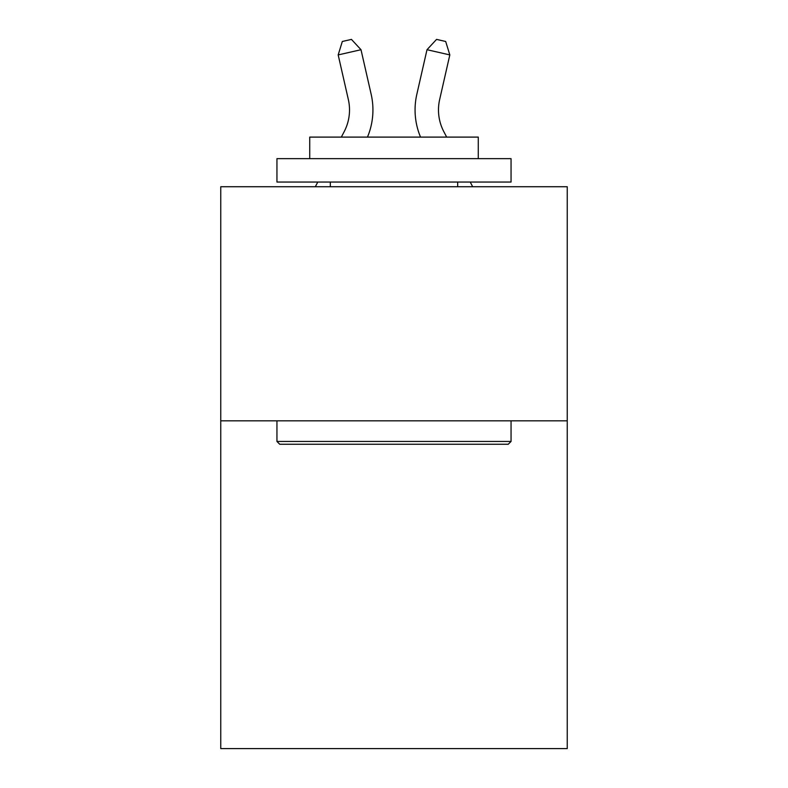 <?xml version="1.0" encoding="UTF-8"?>
<svg xmlns="http://www.w3.org/2000/svg" width="788" height="788" viewBox="0 0 788 788"><rect width="100%" height="100%" fill="white"/><g stroke="black" fill="none" stroke-linecap="round" stroke-linejoin="round"><path stroke-width="1.18" d="M567.242 420.841L567.242 748.6L220.758 748.6L220.758 186.736L567.242 186.736L567.242 420.841L220.758 420.841M341.332 137.102L344.169 131.675A46.827 46.827 -31.1 0 0 348.345 99.544L338.18 54.914L342.317 41.478L351.448 39.4L361.002 49.713L371.178 94.343A70.23 70.23 158.5 0 1 367.464 137.102M315.328 186.736L317.781 182.048M446.668 137.102L443.831 131.675A46.827 46.827 31.1 0 1 439.655 99.544L449.82 54.914L426.998 49.713L416.822 94.343A70.23 70.23 -158.5 0 0 420.536 137.102M279.75 444.255L276.943 441.447L511.057 441.447L508.25 444.255L279.75 444.255M511.057 158.644L511.057 182.048L276.943 182.048L276.943 158.644L511.057 158.644M309.723 158.644L309.723 137.102L478.277 137.102L478.277 158.644M511.057 420.841L511.057 441.447M276.943 420.841L276.943 441.447M457.68 182.048L457.68 186.736M330.32 182.048L330.32 186.736M344.169 131.675A46.827 46.827 -21.5 0 0 348.345 99.544A46.827 46.827 -21.5 0 1 344.169 131.675A46.827 46.827 -21.5 0 0 348.345 99.544A46.827 46.827 -21.5 0 1 344.169 131.675A46.827 46.827 -21.5 0 0 348.345 99.544A46.827 46.827 -21.5 0 1 344.169 131.675A46.827 46.827 -21.5 0 0 348.345 99.544A46.827 46.827 -21.5 0 1 344.169 131.675A46.827 46.827 -21.5 0 0 348.345 99.544A46.827 46.827 -21.5 0 1 344.169 131.675A46.827 46.827 -21.5 0 0 348.345 99.544A46.827 46.827 -21.5 0 1 344.169 131.675A46.827 46.827 -21.5 0 0 348.345 99.544A46.827 46.827 -21.5 0 1 344.169 131.675A46.827 46.827 -21.5 0 0 348.345 99.544A46.827 46.827 -21.5 0 1 344.169 131.675A46.827 46.827 -21.5 0 0 348.345 99.544A46.827 46.827 -21.5 0 1 344.169 131.675A46.827 46.827 -21.5 0 0 348.345 99.544A46.827 46.827 -21.5 0 1 344.169 131.675A46.827 46.827 -21.5 0 0 348.345 99.544A46.827 46.827 -21.5 0 1 344.169 131.675A46.827 46.827 -21.5 0 0 348.345 99.544A46.827 46.827 -21.5 0 1 344.169 131.675A46.827 46.827 -21.5 0 0 348.345 99.544A46.827 46.827 -21.5 0 1 344.169 131.675A46.827 46.827 -21.5 0 0 348.345 99.544A46.827 46.827 -21.5 0 1 344.169 131.675A46.827 46.827 -21.5 0 0 348.345 99.544A46.827 46.827 -21.5 0 1 344.169 131.675A46.827 46.827 -21.5 0 0 348.345 99.544A46.827 46.827 -21.5 0 1 344.169 131.675A46.827 46.827 -21.5 0 0 348.345 99.544A46.827 46.827 -21.5 0 1 344.169 131.675A46.827 46.827 -21.5 0 0 348.345 99.544A46.827 46.827 -21.5 0 1 344.169 131.675A46.827 46.827 -21.5 0 0 348.345 99.544A46.827 46.827 -21.5 0 1 344.169 131.675A46.827 46.827 -21.5 0 0 348.345 99.544A46.827 46.827 -21.5 0 1 344.169 131.675A46.827 46.827 -21.5 0 0 348.345 99.544A46.827 46.827 -21.5 0 1 344.169 131.675A46.827 46.827 -21.5 0 0 348.345 99.544A46.827 46.827 -21.5 0 1 344.169 131.675M361.002 49.713L371.178 94.343L361.002 49.713L371.178 94.343L361.002 49.713L371.178 94.343L361.002 49.713L371.178 94.343L361.002 49.713L371.178 94.343L361.002 49.713L371.178 94.343L361.002 49.713L371.178 94.343L361.002 49.713L371.178 94.343L361.002 49.713L371.178 94.343L361.002 49.713L371.178 94.343L361.002 49.713L371.178 94.343L361.002 49.713L371.178 94.343L361.002 49.713L371.178 94.343L361.002 49.713L371.178 94.343L361.002 49.713L371.178 94.343L361.002 49.713L371.178 94.343L361.002 49.713L371.178 94.343L361.002 49.713L371.178 94.343L361.002 49.713L371.178 94.343L361.002 49.713L371.178 94.343L361.002 49.713L371.178 94.343L361.002 49.713L371.178 94.343L361.002 49.713L338.18 54.914M443.831 131.675A46.827 46.827 21.5 0 1 439.655 99.544A46.827 46.827 21.5 0 0 443.831 131.675A46.827 46.827 21.5 0 1 439.655 99.544A46.827 46.827 21.5 0 0 443.831 131.675A46.827 46.827 21.5 0 1 439.655 99.544A46.827 46.827 21.5 0 0 443.831 131.675A46.827 46.827 21.5 0 1 439.655 99.544A46.827 46.827 21.5 0 0 443.831 131.675A46.827 46.827 21.5 0 1 439.655 99.544A46.827 46.827 21.5 0 0 443.831 131.675A46.827 46.827 21.5 0 1 439.655 99.544A46.827 46.827 21.5 0 0 443.831 131.675A46.827 46.827 21.5 0 1 439.655 99.544A46.827 46.827 21.5 0 0 443.831 131.675A46.827 46.827 21.5 0 1 439.655 99.544A46.827 46.827 21.5 0 0 443.831 131.675A46.827 46.827 21.5 0 1 439.655 99.544A46.827 46.827 21.5 0 0 443.831 131.675A46.827 46.827 21.5 0 1 439.655 99.544A46.827 46.827 21.5 0 0 443.831 131.675A46.827 46.827 21.5 0 1 439.655 99.544A46.827 46.827 21.5 0 0 443.831 131.675A46.827 46.827 21.5 0 1 439.655 99.544A46.827 46.827 21.5 0 0 443.831 131.675A46.827 46.827 21.5 0 1 439.655 99.544A46.827 46.827 21.5 0 0 443.831 131.675A46.827 46.827 21.5 0 1 439.655 99.544A46.827 46.827 21.5 0 0 443.831 131.675A46.827 46.827 21.5 0 1 439.655 99.544A46.827 46.827 21.5 0 0 443.831 131.675A46.827 46.827 21.5 0 1 439.655 99.544A46.827 46.827 21.5 0 0 443.831 131.675A46.827 46.827 21.5 0 1 439.655 99.544A46.827 46.827 21.5 0 0 443.831 131.675A46.827 46.827 21.5 0 1 439.655 99.544A46.827 46.827 21.5 0 0 443.831 131.675A46.827 46.827 21.5 0 1 439.655 99.544A46.827 46.827 21.5 0 0 443.831 131.675A46.827 46.827 21.5 0 1 439.655 99.544A46.827 46.827 21.5 0 0 443.831 131.675A46.827 46.827 21.5 0 1 439.655 99.544A46.827 46.827 21.5 0 0 443.831 131.675A46.827 46.827 21.5 0 1 439.655 99.544A46.827 46.827 21.5 0 0 443.831 131.675M426.998 49.713L416.822 94.343L426.998 49.713L416.822 94.343L426.998 49.713L416.822 94.343L426.998 49.713L416.822 94.343L426.998 49.713L416.822 94.343L426.998 49.713L416.822 94.343L426.998 49.713L416.822 94.343L426.998 49.713L416.822 94.343L426.998 49.713L416.822 94.343L426.998 49.713L416.822 94.343L426.998 49.713L416.822 94.343L426.998 49.713L416.822 94.343L426.998 49.713L416.822 94.343L426.998 49.713L416.822 94.343L426.998 49.713L416.822 94.343L426.998 49.713L416.822 94.343L426.998 49.713L416.822 94.343L426.998 49.713L416.822 94.343L426.998 49.713L416.822 94.343L426.998 49.713L416.822 94.343L426.998 49.713L416.822 94.343L426.998 49.713L416.822 94.343L426.998 49.713L436.552 39.4L445.683 41.478L449.82 54.914M472.672 186.736L470.219 182.048"/></g></svg>
